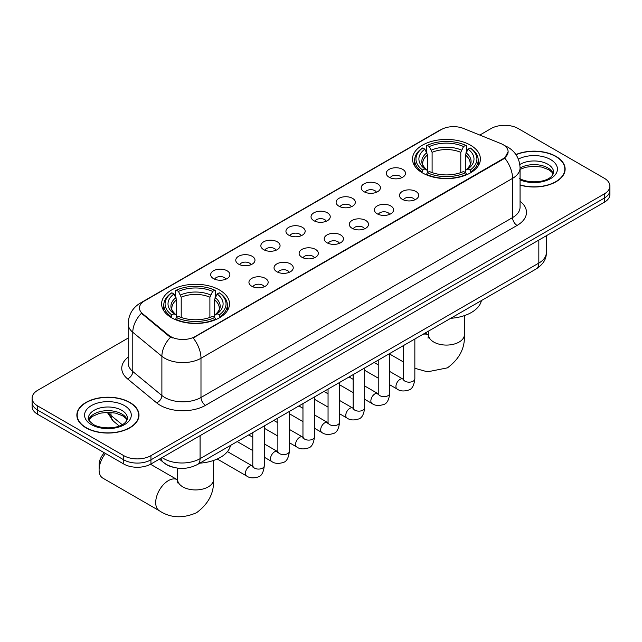 <?xml version="1.0" encoding="UTF-8"?>
<svg xmlns="http://www.w3.org/2000/svg" width="642" height="642" viewBox="0 0 642 642"><rect width="100%" height="100%" fill="white"/><g stroke="black" fill="none" stroke-linecap="round" stroke-linejoin="round"><path stroke-width="0.96" d="M219.556 290.015A33.946 19.597 0 0 0 182.561 285.77A33.946 19.597 0 0 0 161.607 303.875A33.946 19.597 0 0 0 171.55 317.734A33.946 19.597 0 0 0 208.546 321.979A33.946 19.597 0 0 0 229.499 303.875A33.946 19.597 0 0 0 219.556 290.015M470.45 145.164A33.946 19.597 0 0 0 433.454 140.919A33.946 19.597 0 0 0 412.501 159.023A33.946 19.597 0 0 0 422.444 172.883A33.946 19.597 0 0 0 459.439 177.128A33.946 19.597 0 0 0 480.393 159.023A33.946 19.597 0 0 0 470.45 145.164M389.108 177.224A9.606 5.545 180 0 1 387.206 175.651A9.606 5.545 180 0 1 390.384 168.758A9.606 5.545 180 0 1 402.695 169.376A9.606 5.545 180 0 1 404.604 175.651A9.606 5.545 180 0 1 389.108 177.224M401.531 177.794A5.762 3.33 0 0 0 399.982 176.173A5.762 3.33 0 0 0 394.3 175.33A5.762 3.33 0 0 0 390.28 177.794M364.022 191.709A9.606 5.545 180 0 1 362.12 190.136A9.606 5.545 180 0 1 365.298 183.243A9.606 5.545 180 0 1 377.608 183.861A9.606 5.545 180 0 1 379.518 190.136A9.606 5.545 180 0 1 364.022 191.709M376.437 192.279A5.762 3.33 0 0 0 374.896 190.658A5.762 3.33 0 0 0 369.214 189.815A5.762 3.33 0 0 0 365.194 192.279M338.936 206.194A9.606 5.545 180 0 1 337.026 204.621A9.606 5.545 180 0 1 340.212 197.728A9.606 5.545 180 0 1 352.522 198.346A9.606 5.545 180 0 1 354.424 204.621A9.606 5.545 180 0 1 338.936 206.194M351.351 206.764A5.762 3.33 0 0 0 349.802 205.143A5.762 3.33 0 0 0 344.128 204.3A5.762 3.33 0 0 0 340.108 206.764M313.842 220.679A9.606 5.545 180 0 1 311.94 219.107A9.606 5.545 180 0 1 315.118 212.213A9.606 5.545 180 0 1 327.428 212.831A9.606 5.545 180 0 1 329.338 219.107A9.606 5.545 180 0 1 313.842 220.679M326.264 221.249A5.762 3.33 0 0 0 324.716 219.628A5.762 3.33 0 0 0 319.034 218.786A5.762 3.33 0 0 0 315.013 221.249M288.756 235.165A9.606 5.545 180 0 1 286.846 233.592A9.606 5.545 180 0 1 290.032 226.698A9.606 5.545 180 0 1 302.342 227.316A9.606 5.545 180 0 1 304.252 233.592A9.606 5.545 180 0 1 288.756 235.165M301.17 235.734A5.762 3.33 0 0 0 299.621 234.113A5.762 3.33 0 0 0 293.948 233.271A5.762 3.33 0 0 0 289.927 235.734M263.669 249.65A9.606 5.545 180 0 1 261.759 248.077A9.606 5.545 180 0 1 264.945 241.183A9.606 5.545 180 0 1 277.256 241.801A9.606 5.545 180 0 1 279.158 248.077A9.606 5.545 180 0 1 263.669 249.65M276.084 250.22A5.762 3.33 0 0 0 274.535 248.598A5.762 3.33 0 0 0 268.854 247.756A5.762 3.33 0 0 0 264.833 250.22M238.575 264.135A9.606 5.545 180 0 1 236.673 262.562A9.606 5.545 180 0 1 239.851 255.668A9.606 5.545 180 0 1 252.162 256.286A9.606 5.545 180 0 1 254.072 262.562A9.606 5.545 180 0 1 238.575 264.135M250.99 264.705A5.762 3.33 0 0 0 249.449 263.084A5.762 3.33 0 0 0 243.767 262.241A5.762 3.33 0 0 0 239.747 264.705M213.489 278.62A9.606 5.545 180 0 1 211.579 277.047A9.606 5.545 180 0 1 214.765 270.154A9.606 5.545 180 0 1 227.075 270.772A9.606 5.545 180 0 1 228.977 277.047A9.606 5.545 180 0 1 213.489 278.62M225.904 279.19A5.762 3.33 0 0 0 224.355 277.569A5.762 3.33 0 0 0 218.681 276.726A5.762 3.33 0 0 0 214.661 279.19M402.293 199.317A9.606 5.545 180 0 1 400.383 197.744A9.606 5.545 180 0 1 403.569 190.851A9.606 5.545 180 0 1 415.88 191.468A9.606 5.545 180 0 1 417.781 197.744A9.606 5.545 180 0 1 402.293 199.317M414.708 199.887A5.762 3.33 0 0 0 413.159 198.266A5.762 3.33 0 0 0 407.477 197.423A5.762 3.33 0 0 0 403.465 199.887M377.199 213.802A9.606 5.545 180 0 1 375.297 212.229A9.606 5.545 180 0 1 378.475 205.336A9.606 5.545 180 0 1 390.785 205.954A9.606 5.545 180 0 1 392.695 212.229A9.606 5.545 180 0 1 377.199 213.802M389.614 214.372A5.762 3.33 0 0 0 388.073 212.751A5.762 3.33 0 0 0 382.391 211.908A5.762 3.33 0 0 0 378.371 214.372M352.113 228.287A9.606 5.545 180 0 1 350.203 226.714A9.606 5.545 180 0 1 353.389 219.821A9.606 5.545 180 0 1 365.699 220.439A9.606 5.545 180 0 1 367.601 226.714A9.606 5.545 180 0 1 352.113 228.287M364.528 228.857A5.762 3.33 0 0 0 362.979 227.236A5.762 3.33 0 0 0 357.305 226.393A5.762 3.33 0 0 0 353.285 228.857M327.027 242.772A9.606 5.545 180 0 1 325.117 241.199A9.606 5.545 180 0 1 328.303 234.306A9.606 5.545 180 0 1 340.613 234.924A9.606 5.545 180 0 1 342.515 241.199A9.606 5.545 180 0 1 327.027 242.772M339.441 243.342A5.762 3.33 0 0 0 337.893 241.721A5.762 3.33 0 0 0 332.211 240.878A5.762 3.33 0 0 0 328.19 243.342M301.933 257.257A9.606 5.545 180 0 1 300.031 255.685A9.606 5.545 180 0 1 303.209 248.791A9.606 5.545 180 0 1 315.519 249.409A9.606 5.545 180 0 1 317.429 255.685A9.606 5.545 180 0 1 301.933 257.257M314.347 257.827A5.762 3.33 0 0 0 312.806 256.206A5.762 3.33 0 0 0 307.125 255.364A5.762 3.33 0 0 0 303.104 257.827M276.846 271.743A9.606 5.545 180 0 1 274.937 270.17A9.606 5.545 180 0 1 278.122 263.276A9.606 5.545 180 0 1 290.433 263.894A9.606 5.545 180 0 1 292.335 270.17A9.606 5.545 180 0 1 276.846 271.743M289.261 272.312A5.762 3.33 0 0 0 287.712 270.691A5.762 3.33 0 0 0 282.039 269.849A5.762 3.33 0 0 0 278.018 272.312M251.752 286.228A9.606 5.545 180 0 1 249.85 284.655A9.606 5.545 180 0 1 253.028 277.761A9.606 5.545 180 0 1 265.339 278.379A9.606 5.545 180 0 1 267.249 284.655A9.606 5.545 180 0 1 251.752 286.228M264.175 286.797A5.762 3.33 0 0 0 262.626 285.176A5.762 3.33 0 0 0 256.944 284.334A5.762 3.33 0 0 0 252.924 286.797M500.744 143.527A17.294 9.983 180 0 1 503.055 144.643A17.294 9.983 180 0 1 508.119 151.705A17.294 9.983 180 0 1 503.055 158.759L195.104 336.56A17.294 9.983 180 0 1 168.71 335.228L142.596 313.697A17.294 9.983 180 0 1 139.466 307.967A17.294 9.983 180 0 1 144.538 300.905L441.311 129.564A17.294 9.983 180 0 1 463.452 128.448L500.744 143.527M172.578 467.095A19.212 11.091 180 0 1 164.817 463.46M520.068 185.097A31.065 17.936 0 0 0 565.137 169.087A31.065 17.936 0 0 0 556.044 156.407A31.065 17.936 0 0 0 515.911 154.545M129.885 402.446A31.065 17.936 0 0 0 96.035 398.562A31.065 17.936 0 0 0 76.863 415.125A31.065 17.936 0 0 0 85.956 427.813A31.065 17.936 0 0 0 119.813 431.697A31.065 17.936 0 0 0 138.985 415.125A31.065 17.936 0 0 0 129.885 402.446M77.184 416.746A31.065 17.936 0 0 0 77.072 417.22M508.119 151.705L504.732 158.06L503.055 159.272L193.154 337.949A22.414 12.944 60 0 1 200.986 358.26A25.616 14.79 180 0 1 164.761 358.26A25.616 14.79 180 0 1 161.888 356.286L132.79 332.291A25.616 14.79 180 0 1 128.159 323.809L128.159 363.027A25.616 14.79 0 0 0 132.79 371.517L161.888 395.504A25.616 14.79 0 0 0 164.761 397.478A25.616 14.79 0 0 0 200.986 397.478L512.565 217.59A25.616 14.79 0 0 0 520.068 207.133L520.068 167.915A25.616 14.79 180 0 1 512.565 178.372A22.414 12.944 -120 0 0 504.732 158.06M128.159 338.077L37.726 390.288A19.212 11.091 0 0 0 32.1 398.136L32.1 406.498A19.212 11.091 0 0 0 37.726 414.347L123.77 464.022L123.77 459.841A19.212 11.091 0 0 0 150.942 459.841L604.274 198.113A19.212 11.091 0 0 0 609.9 190.273A19.212 11.091 0 0 1 604.274 198.113L150.942 459.841A19.212 11.091 0 0 1 123.77 459.841L37.726 410.158L123.77 459.841L123.77 455.651A19.212 11.091 0 0 0 150.942 455.651L604.274 193.932A19.212 11.091 0 0 0 609.9 186.084A19.212 11.091 0 0 0 604.274 178.243L518.23 128.56A19.212 11.091 0 0 0 491.058 128.56L479.807 135.061M32.1 402.317A19.212 11.091 0 0 0 37.726 410.158A19.212 11.091 0 0 1 32.1 402.317M172.594 337.949L168.71 335.983L141.433 313.272A22.414 14.991 129.5 0 0 132.79 332.291L132.79 371.517A6.404 4.285 -50.5 0 1 127.549 378.868A32.02 18.49 180 0 1 128.159 357.169M32.1 398.136A19.212 11.091 0 0 0 37.726 405.977L123.77 455.651M138.776 417.22A31.065 17.936 0 0 0 138.664 416.746M564.928 171.181A31.065 17.936 0 0 0 564.816 170.708M123.77 464.022A19.212 11.091 0 0 0 150.942 464.022L604.274 202.294A19.212 11.091 0 0 0 609.9 194.454L609.9 186.084M520.068 184.888A30.744 17.751 0 0 0 564.816 169.087A30.744 17.751 0 0 0 555.812 156.544A30.744 17.751 0 0 0 516.032 154.722M86.189 427.676A30.744 17.751 0 0 0 119.685 431.528A30.744 17.751 0 0 0 138.664 415.125A30.744 17.751 0 0 0 129.66 402.574A30.744 17.751 0 0 0 96.156 398.73A30.744 17.751 0 0 0 77.184 415.125A30.744 17.751 0 0 0 86.189 427.676M421.834 172.521L422.741 170.09A30.487 17.599 0 0 1 422.741 147.957L424.843 149.161A27.542 15.898 0 0 0 424.843 168.886L426.906 170.058L427.58 172.529M427.58 171.518L427.58 154.963L424.843 149.161M426.36 151.785L426.36 145.862L427.275 145.341A30.487 17.599 0 0 1 465.619 145.341L463.524 146.553A27.542 15.898 0 0 0 429.37 146.553L432.106 152.355L432.106 172.602M460.787 172.602L460.787 152.355L463.524 146.553M450.676 318.312A35.222 20.335 0 0 0 481.42 300.568M426.36 174.279A31.763 18.337 0 0 0 466.533 174.279L465.619 172.706A30.487 17.599 0 0 1 427.275 172.706L426.36 174.825M466.533 174.825L466.533 174.279M422.741 147.957L421.834 148.471A31.763 18.337 0 0 0 414.676 160.067A31.763 18.337 0 0 0 421.834 171.663M465.619 145.341L466.533 145.862L466.533 151.785M427.275 172.706L429.37 171.494A27.542 15.898 0 0 0 463.524 171.494L465.619 172.706M424.843 168.886L422.741 170.09M429.37 146.553L427.275 145.341M426.906 152.732A24.637 14.22 0 0 0 426.906 170.058L427.026 170.138C423.527 166.751 422.099 164.456 422.749 163.245A23.698 13.683 0 0 1 427.58 154.963M471.059 171.663A31.763 18.337 0 0 0 478.21 160.067A31.763 18.337 0 0 0 471.059 148.471L470.145 147.957A30.487 17.599 0 0 1 470.145 170.09L471.059 172.521M470.145 170.09L468.05 168.886A27.542 15.898 0 0 0 468.05 149.161L470.145 147.957M468.05 149.161L465.314 154.963L465.314 171.518L465.98 170.058L468.05 168.886M465.314 154.963A23.698 13.683 0 0 1 470.145 163.245C470.787 164.464 469.358 166.76 465.867 170.138L465.98 170.058A24.637 14.22 0 0 0 465.98 152.732M465.314 172.529L465.314 171.518M105.505 453.477A17.936 10.352 120 0 0 99.093 469.904L99.093 464.68A11.532 6.653 -60 0 1 104.373 452.819M99.093 469.904A17.936 10.352 120 0 0 102.808 478.113L159.417 510.799A17.936 10.352 -60 0 1 156.664 496.427A17.936 10.352 -60 0 1 168.381 480.625A17.936 10.352 -60 0 1 177.344 479.743L177.617 479.895M170.941 317.373L171.855 314.941A30.487 17.599 0 0 1 171.855 292.808L173.95 294.012A27.542 15.898 0 0 0 173.95 313.737L176.02 314.909L176.686 317.381M176.686 316.37L176.686 299.814L173.95 294.012M175.467 296.636L175.467 290.714L176.381 290.192A30.487 17.599 0 0 1 214.725 290.192L212.63 291.404A27.542 15.898 0 0 0 178.476 291.404L181.213 297.206L181.213 317.453M209.894 317.453L209.894 297.206L212.63 291.404M199.79 463.163A35.222 20.335 0 0 0 230.526 445.42M175.467 319.13A31.763 18.337 0 0 0 215.64 319.13L214.725 317.557A30.487 17.599 0 0 1 176.381 317.557L175.467 319.676M215.64 319.676L215.64 319.13M171.855 292.808L170.941 293.322A31.763 18.337 0 0 0 163.79 304.918A31.763 18.337 0 0 0 170.941 316.514M214.725 290.192L215.64 290.714L215.64 296.636M176.381 317.557L178.476 316.346A27.542 15.898 0 0 0 212.63 316.346L214.725 317.557M173.95 313.737L171.855 314.941M178.476 291.404L176.381 290.192M176.02 297.583A24.637 14.22 0 0 0 176.02 314.909L176.133 314.989C172.634 311.603 171.205 309.308 171.855 308.096A23.698 13.683 0 0 1 176.686 299.814M220.166 316.514A31.763 18.337 0 0 0 227.324 304.918A31.763 18.337 0 0 0 220.166 293.322L219.259 292.808A30.487 17.599 0 0 1 219.259 314.941L220.166 317.373M219.259 314.941L217.157 313.737A27.542 15.898 0 0 0 217.157 294.012L219.259 292.808M217.157 294.012L214.42 299.814L214.42 316.37L215.094 314.909L217.157 313.737M214.42 299.814A23.698 13.683 0 0 1 219.251 308.096C219.893 309.316 218.473 311.611 214.974 314.989L215.094 314.909A24.637 14.22 0 0 0 215.094 297.583M214.42 317.381L214.42 316.37M142.596 313.697L142.596 314.452M168.71 335.228L168.71 335.983M195.104 336.56L195.104 337.074M503.055 158.759L503.055 159.272M205.52 405.327A6.404 3.7 60 0 1 200.986 397.478L200.986 358.26L512.565 178.372L512.565 217.59A6.404 3.7 60 0 0 517.091 225.438L205.52 405.327A32.02 18.49 180 0 1 160.227 405.327A32.02 18.49 180 0 1 156.64 402.855L127.549 378.868M520.068 167.915C519.635 158.702 515.59 151.793 507.926 147.195L504.692 145.614A22.414 10.497 112 0 0 504.387 145.509M142.628 302.213A22.414 12.944 -120 0 0 140.309 303.088C132.645 307.695 128.593 314.596 128.159 323.809M140.309 303.088L439.425 130.398A22.414 12.944 60 0 1 441.126 129.676M170.62 337.17A22.414 14.991 129.5 0 0 161.888 356.286L161.888 395.504A6.404 4.285 -50.5 0 1 156.64 402.855M520.068 201.267A32.02 18.49 180 0 1 517.091 225.438M150.942 455.651L150.942 464.022M604.274 193.932L604.274 202.294M37.726 405.977L37.726 414.347M162.129 457.561A25.616 14.79 0 0 0 163.854 458.661A25.616 14.79 0 0 0 200.079 458.661L538.831 263.084A25.616 14.79 0 0 0 546.334 252.627C546.527 258.983 543.14 264.424 536.182 268.95L197.431 464.527A12.808 7.399 60 0 0 200.079 458.661L200.079 435.653M538.831 240.076L538.831 263.084A12.808 7.399 60 0 1 536.182 268.95M161.094 458.163A12.808 8.571 129.5 0 0 163.325 462.328L159.433 459.118M108.057 412.284A25.616 14.79 0 0 0 111.002 415.47L111.002 412.413M119.26 425.991L113.345 421.112A12.808 8.571 129.5 0 1 111.002 415.47L122.165 424.675M553.276 173.838A19.525 11.267 0 0 0 547.883 167.923A19.525 11.267 0 0 0 520.068 168.035M519.474 178.436C529.514 184.302 551.831 182.673 553.597 172.225A19.525 11.267 0 0 0 547.883 164.256A19.525 11.267 0 0 0 519.827 164.529M520.068 179.888A23.361 13.49 0 0 0 551.735 177.922A23.361 13.49 0 0 0 550.595 159.553A23.361 13.49 0 0 0 518.359 159.112M127.116 419.876A19.525 11.267 0 0 0 121.723 413.954A19.525 11.267 0 0 0 102.134 411.161A19.525 11.267 0 0 0 88.724 419.876M121.723 410.294A19.525 11.267 0 0 0 100.449 407.855A19.525 11.267 0 0 0 88.403 418.263C87.376 418.873 89.021 420.943 93.323 424.474C103.362 430.341 125.671 428.712 127.445 418.263A19.525 11.267 0 0 0 121.723 410.294M91.405 424.667A23.361 13.49 0 0 0 124.444 424.667A23.361 13.49 0 0 0 124.444 405.592A23.361 13.49 0 0 0 91.405 405.592A23.361 13.49 0 0 0 91.405 424.667M464.383 315.631L464.383 334.731A17.936 10.352 180 0 1 459.126 342.05A17.936 10.352 180 0 1 433.767 342.05A17.936 10.352 180 0 1 428.511 334.731L428.029 338.165M423.07 334.257A17.936 10.352 -60 0 1 428.238 334.891L428.511 335.044M414.844 339.249A17.936 10.352 -60 0 1 415.478 338.639M460.787 152.355A23.698 13.683 0 0 0 432.106 152.355M461.454 150.116A24.637 14.22 0 0 0 431.44 150.116M213.489 460.483L213.489 479.582A17.936 10.352 180 0 1 208.233 486.901A17.936 10.352 180 0 1 182.874 486.901A17.936 10.352 180 0 1 177.617 479.582L177.136 483.017M209.894 297.206A23.698 13.683 0 0 0 181.213 297.206M210.56 294.967A24.637 14.22 0 0 0 180.546 294.967M414.844 339L414.844 378.836A5.762 3.33 180 0 1 412.894 381.332A5.762 3.33 180 0 1 405.006 381.196A5.762 3.33 180 0 1 403.32 378.836L403.136 380.08L403.649 379.655M414.844 378.836C414.058 385.529 411.987 389.269 408.633 390.055C403.866 391.532 400.038 391.195 397.141 389.06A5.762 3.33 -60 0 1 396.258 384.438A5.762 3.33 -60 0 1 400.03 379.366A5.762 3.33 -60 0 1 400.279 379.221A5.762 3.33 -60 0 1 402.911 379.077L403.304 379.286M389.758 353.485L389.758 393.321A5.762 3.33 180 0 1 387.808 395.817A5.762 3.33 180 0 1 379.92 395.681A5.762 3.33 180 0 1 378.234 393.321L378.042 394.565L378.563 394.14M389.758 393.321C388.972 400.014 386.893 403.754 383.539 404.54C378.78 406.017 374.952 405.68 372.055 403.545A5.762 3.33 -60 0 1 371.172 398.923A5.762 3.33 -60 0 1 374.936 393.851A5.762 3.33 -60 0 1 375.193 393.707A5.762 3.33 -60 0 1 377.817 393.562L378.21 393.771M364.672 367.97L364.672 407.806A5.762 3.33 180 0 1 362.714 410.302A5.762 3.33 180 0 1 354.833 410.166A5.762 3.33 180 0 1 353.14 407.806L352.956 409.05L353.469 408.625M364.672 407.806C363.878 414.499 361.807 418.239 358.453 419.025C353.694 420.502 349.858 420.165 346.969 418.03A5.762 3.33 -60 0 1 346.086 413.408A5.762 3.33 -60 0 1 349.85 408.336A5.762 3.33 -60 0 1 350.107 408.192A5.762 3.33 -60 0 1 352.731 408.047L353.124 408.256M339.578 382.455L339.578 422.292A5.762 3.33 180 0 1 337.628 424.787A5.762 3.33 180 0 1 329.739 424.651A5.762 3.33 180 0 1 328.054 422.292L327.869 423.535L328.383 423.11M339.578 422.292C338.791 428.984 336.721 432.724 333.358 433.511C328.6 434.987 324.772 434.65 321.875 432.515A5.762 3.33 -60 0 1 320.992 427.893A5.762 3.33 -60 0 1 324.756 422.821A5.762 3.33 -60 0 1 325.012 422.677A5.762 3.33 -60 0 1 327.645 422.532L328.038 422.741M314.492 396.941L314.492 436.777A5.762 3.33 180 0 1 312.542 439.272A5.762 3.33 180 0 1 304.653 439.136A5.762 3.33 180 0 1 302.96 436.777L302.775 438.021L303.297 437.595M314.492 436.777C313.697 443.47 311.627 447.209 308.272 447.996C303.514 449.472 299.686 449.135 296.789 447.001A5.762 3.33 -60 0 1 295.906 442.378A5.762 3.33 -60 0 1 299.67 437.306A5.762 3.33 -60 0 1 299.926 437.162A5.762 3.33 -60 0 1 302.551 437.017L302.944 437.226M289.406 411.426L289.406 451.262A5.762 3.33 180 0 1 287.447 453.758A5.762 3.33 180 0 1 279.559 453.621A5.762 3.33 180 0 1 277.874 451.262L277.689 452.506L278.203 452.08M289.406 451.262C288.611 457.955 286.541 461.694 283.186 462.481C278.419 463.957 274.591 463.62 271.694 461.486A5.762 3.33 -60 0 1 270.812 456.863A5.762 3.33 -60 0 1 274.583 451.791A5.762 3.33 -60 0 1 274.84 451.647A5.762 3.33 -60 0 1 277.464 451.503L277.858 451.711M264.311 425.911L264.311 465.747A5.762 3.33 180 0 1 262.361 468.243A5.762 3.33 180 0 1 254.473 468.106A5.762 3.33 180 0 1 252.787 465.747L252.603 466.991L253.117 466.565M264.311 465.747C263.525 472.44 261.446 476.179 258.092 476.966C253.333 478.442 249.505 478.105 246.608 475.971A5.762 3.33 -60 0 1 245.725 471.348A5.762 3.33 -60 0 1 249.489 466.277A5.762 3.33 -60 0 1 249.746 466.132A5.762 3.33 -60 0 1 252.37 465.988L252.763 466.196M439.425 130.398L443.534 128.48M197.431 464.527C187.119 469.703 176.815 469.703 166.503 464.527L163.325 462.328M546.334 252.627L546.334 235.742M113.345 421.112L107.206 412.284M553.179 174.062L552 172.289L548.677 169.681L541.808 167.089L534.056 166.246L525.798 167.217L520.068 169.352M564.816 171.663L564.816 169.087M127.028 420.093L125.848 418.327L122.526 415.719L115.656 413.127L107.904 412.276L99.646 413.255L91.934 416.61L88.821 420.093M138.664 417.693L138.664 415.125M77.184 417.693L77.184 415.125M464.383 334.731C465.153 347.9 459.512 358.934 447.45 367.85L427.484 371.83L414.844 368.283M403.32 361.911L389.758 354.087M414.676 165.933L414.676 160.067M478.21 165.933L478.21 160.067M428.238 334.891L425.108 333.078M428.511 331.112L428.511 334.731M213.489 479.582C214.259 492.751 208.618 503.785 196.564 512.701C182.818 518.688 170.435 518.054 159.417 510.799M163.79 310.784L163.79 304.918M227.324 310.784L227.324 304.918M177.344 479.743L150.533 464.254M177.617 468.138L177.617 479.582M397.141 389.06L389.758 384.799M378.234 378.138L364.672 370.314M403.32 345.661L403.32 378.836M402.911 379.077L389.758 371.485M378.234 364.833L374.174 362.489M372.055 403.545L364.672 399.284M353.14 392.623L339.578 384.799M378.234 360.146L378.234 393.321M377.817 393.562L364.672 385.97M353.14 379.318L349.079 376.974M346.969 418.03L339.578 413.769M328.054 407.108L314.492 399.284M353.14 374.631L353.14 407.806M352.731 408.047L339.578 400.456M328.054 393.803L323.993 391.459M321.875 432.515L314.492 428.254M302.96 421.593L289.406 413.769M328.054 389.116L328.054 422.292M327.645 422.532L314.492 414.941M302.96 408.288L298.907 405.945M296.789 447.001L289.406 442.739M277.874 436.078L264.311 428.254M302.96 403.601L302.96 436.777M302.551 437.017L289.406 429.426M277.874 422.773L273.813 420.43M271.694 461.486L264.311 457.224M252.787 450.564L237.195 441.568M277.874 418.086L277.874 451.262M277.464 451.503L264.311 443.911M252.787 437.258L248.727 434.915M246.608 475.971L217.229 459.006M252.787 432.572L252.787 465.747M252.37 465.988L227.453 451.599"/></g></svg>
